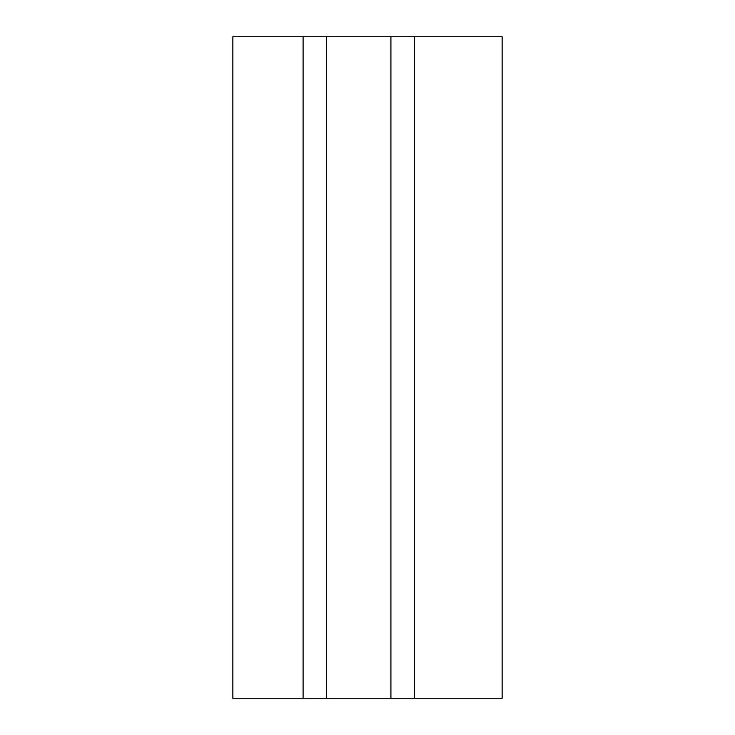 <?xml version="1.0" encoding="UTF-8"?>
<svg xmlns="http://www.w3.org/2000/svg" width="735" height="735" viewBox="0 0 735 735"><rect width="100%" height="100%" fill="white"/><g stroke="black" fill="none" stroke-linecap="round" stroke-linejoin="round"><path stroke-width="1.1" d="M414.329 698.25L502.143 698.25L502.143 36.75L414.329 36.75L414.329 698.25L232.857 698.25L232.857 36.75L326.524 36.75L326.524 698.25M414.329 36.75L326.524 36.75M303.105 36.75L303.105 698.25M390.919 36.75L390.919 698.25"/></g></svg>
